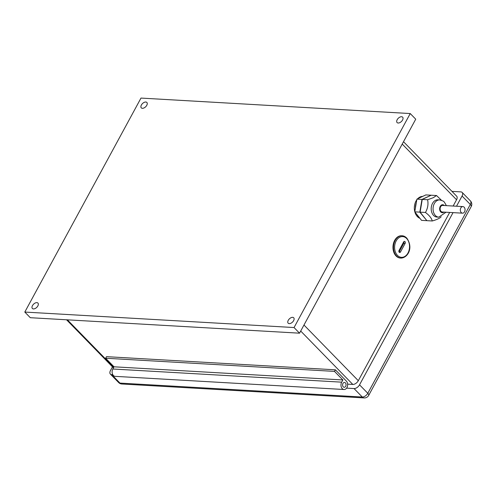 <?xml version="1.0" encoding="UTF-8"?>
<svg xmlns="http://www.w3.org/2000/svg" width="496" height="496" viewBox="0 0 496 496"><rect width="100%" height="100%" fill="white"/><g stroke="black" fill="none" stroke-linecap="round" stroke-linejoin="round"><path stroke-width="0.74" d="M142.371 108.314A3.875 2.257 135.7 0 1 141.304 107.874A3.875 2.257 135.7 0 1 142.501 103.552A3.875 2.257 135.7 0 1 146.853 102.461A3.875 2.257 135.7 0 1 146.277 106.076A3.875 2.257 135.7 0 1 142.371 108.314M33.443 308.927A3.875 2.257 135.7 0 1 32.383 308.487A3.875 2.257 135.7 0 1 33.579 304.166A3.875 2.257 135.7 0 1 37.925 303.075A3.875 2.257 135.7 0 1 37.355 306.695A3.875 2.257 135.7 0 1 33.443 308.927M398.158 123.014A3.875 2.257 135.7 0 1 397.091 122.574A3.875 2.257 135.7 0 1 398.288 118.259A3.875 2.257 135.7 0 1 402.634 117.161A3.875 2.257 135.7 0 1 402.064 120.782A3.875 2.257 135.7 0 1 398.158 123.014M289.23 323.634A3.875 2.257 135.7 0 1 288.164 323.194A3.875 2.257 135.7 0 1 289.366 318.872A3.875 2.257 135.7 0 1 293.713 317.781A3.875 2.257 135.7 0 1 293.136 321.396A3.875 2.257 135.7 0 1 289.23 323.634M299.547 333.182L415.735 119.189L410.235 113.553L140.988 98.078L24.8 312.065L30.299 317.7L299.547 333.182L294.047 327.546L410.235 113.553M24.8 312.065L294.047 327.546M400.508 251.943A1.29 0.924 -86.7 0 1 399.702 252.476A1.29 0.924 -86.7 0 1 398.933 251.757A1.29 0.924 -86.7 0 1 399.044 250.443L403.682 241.899A1.29 0.924 -86.7 0 1 404.488 241.366A1.29 0.924 -86.7 0 1 405.263 242.085A1.29 0.924 -86.7 0 1 405.145 243.4L400.508 251.943L399.162 251.863L403.8 243.325A1.29 0.924 93.3 0 0 403.794 241.732M400.898 258.081L400.359 258.05A11.166 8.017 -86.7 0 1 392.993 246.438A11.166 8.017 -86.7 0 1 401.636 235.749L402.175 235.78A11.166 8.017 93.3 0 0 393.533 246.469A11.166 8.017 93.3 0 0 400.898 258.081C407.135 258.149 414.042 248.409 406.677 237.944L402.175 235.78A11.166 8.017 93.3 0 1 406.46 237.857M419.021 217.174A11.166 8.017 -86.7 0 1 417 214.644M415.4 208.078A11.166 8.017 -86.7 0 1 416.256 203M420.286 197.538A11.166 8.017 -86.7 0 1 421.991 196.732M419.932 218.321A11.166 8.017 -86.7 0 1 414.861 211.959M414.792 211.711A11.166 8.017 -86.7 0 1 416.795 199.82M417.657 198.772A11.166 8.017 -86.7 0 1 422.691 196.404M112.815 374.703L111.718 374.641A4.842 2.821 135.7 0 1 110.385 374.089A4.842 2.821 135.7 0 1 110.484 370.512L112.474 366.848M453.04 212.623L359.538 384.828A4.842 2.821 135.7 0 1 354.039 388.566L346.592 388.139M451.974 191.375L460.827 191.884A4.842 2.821 135.7 0 1 462.16 192.436A4.842 2.821 135.7 0 1 462.061 196.013L456.512 206.224M449.674 212.431L358.31 380.699A4.842 2.821 135.7 0 1 352.811 384.443L347.634 384.146M403.508 141.713L456.661 196.18A4.842 2.821 135.7 0 1 456.556 199.752L453.146 206.032M335.364 369.818L346.363 381.089A4.65 3.336 -86.7 0 1 347.429 386.378A4.65 3.336 -86.7 0 1 344.044 389.509A4.65 3.336 -86.7 0 1 341.254 386.905A4.65 3.336 -86.7 0 1 341.676 382.162L342.872 379.961L334.509 371.392L335.364 369.818L106.504 356.661L105.648 358.236L114.006 366.804L112.815 369.005A4.65 3.336 93.3 0 0 112.394 373.748A4.65 3.336 93.3 0 0 115.184 376.352L344.044 389.509M345.383 382.9A2.424 1.736 -86.7 0 1 345.935 385.652A2.424 1.736 -86.7 0 1 344.174 387.283A2.424 1.736 -86.7 0 1 342.581 384.766A2.424 1.736 -86.7 0 1 344.453 382.447A2.424 1.736 -86.7 0 1 345.383 382.9M334.509 371.392L105.648 358.236M342.872 379.961L114.006 366.804M460.418 210.949A3.292 2.362 -86.7 0 1 462.88 206.59A3.292 2.362 -86.7 0 1 465.05 210.019A3.292 2.362 -86.7 0 1 462.501 213.168A3.292 2.362 -86.7 0 1 460.418 210.949M462.501 213.168L442.308 212.009A3.292 2.362 -86.7 0 1 440.225 209.789A3.292 2.362 -86.7 0 1 442.686 205.431L462.88 206.59M441.18 216.771C439.828 218.265 436.852 219.666 432.245 220.974C431.607 218.228 429.344 215.394 425.456 212.462C427.794 208.314 428.513 204.073 427.595 199.739L433.275 197.706L436.53 195.529L441.409 200.217M446.022 212.22L438.768 217.155L436.908 217.05A8.637 6.2 -86.7 0 1 431.229 209.672A8.637 6.2 -86.7 0 1 435.618 200.266A8.637 6.2 -86.7 0 1 437.9 199.807L439.76 199.913L443.04 200.979L444.298 201.996L446.4 205.648M432.245 220.974L426.889 220.67L420.1 212.152L422.245 199.429L431.179 195.226L436.53 195.529M422.245 199.429L427.595 199.739M420.1 212.152L425.456 212.462M426.808 220.565L419.827 212.133L421.972 199.417L430.987 195.312M430.906 195.207L425.847 194.916L416.913 199.125L414.768 211.848L421.557 220.36L426.622 220.652M414.768 211.848L419.827 212.133M416.913 199.125L421.972 199.417M405.145 243.4L403.8 243.325M406.658 238.52A10.391 7.459 -86.7 0 1 404.897 256.42A10.391 7.459 -86.7 0 1 394.673 245.942A10.391 7.459 -86.7 0 1 406.658 238.52M113.727 367.319L67.382 319.833M300.706 331.049L352.811 384.443M358.31 380.699L303.974 325.023M402.225 144.076L456.556 199.752M111.718 374.641L119.97 383.092A4.842 3.478 93.3 0 0 121.824 383.997L364.151 397.922A4.842 3.478 -86.7 0 1 362.291 397.023L119.97 383.092A4.842 2.821 135.7 0 1 118.637 382.54A4.842 4.842 0 0 0 121.824 383.997M359.538 384.828L367.79 393.285A4.842 1.848 28.5 0 1 368.683 395.399L471.2 206.584A4.842 1.848 -151.5 0 0 470.307 204.47L367.79 393.285A4.842 2.821 135.7 0 1 362.291 397.023L354.039 388.566M471.2 206.584A4.842 4.842 0 0 0 470.413 200.892A4.842 2.821 135.7 0 1 470.307 204.47L462.061 196.013M341.676 382.162L112.815 369.005M438.768 217.155A8.637 6.2 -86.7 0 1 433.089 209.777A8.637 6.2 -86.7 0 1 437.478 200.372A8.637 6.2 -86.7 0 1 439.76 199.913M444.298 205.524A3.987 2.864 93.3 0 0 441.669 204.953A3.987 2.864 93.3 0 0 439.859 210.434A3.987 2.864 93.3 0 0 443.92 212.102M113.441 367.846L66.545 319.784M364.151 397.922A4.842 4.842 0 0 0 368.683 395.399M470.413 200.892L462.16 192.436M118.637 382.54L110.385 374.089"/></g></svg>
